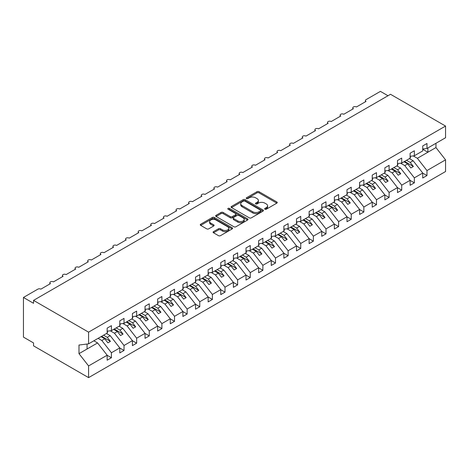 <?xml version="1.0" encoding="UTF-8"?>
<svg xmlns="http://www.w3.org/2000/svg" width="469" height="469" viewBox="0 0 469 469"><rect width="100%" height="100%" fill="white"/><g stroke="black" fill="none" stroke-linecap="round" stroke-linejoin="round"><path stroke-width="0.7" d="M264.926 209.215A0.979 0.569 0 0 0 266.31 209.215L276.845 203.136A1.401 0.809 0 0 0 277.255 202.561A1.401 0.809 0 0 0 276.845 201.987L258.999 191.686A1.401 0.809 0 0 0 257.018 191.686L246.489 197.771A0.979 0.569 0 0 0 246.202 198.17A0.979 0.569 0 0 0 246.489 198.569A0.979 0.569 0 0 0 247.872 198.569L249.238 197.783A4.485 2.591 0 0 1 255.582 197.783L257.071 198.639A4.485 2.591 0 0 1 258.384 200.474A4.485 2.591 0 0 1 257.071 202.303L255.705 203.089A0.979 0.569 0 0 0 255.417 203.493A0.979 0.569 0 0 0 255.705 203.892A0.979 0.569 0 0 0 257.094 203.892L258.454 203.106A4.485 2.591 0 0 1 264.797 203.106L266.286 203.962A4.485 2.591 0 0 1 267.6 205.797A4.485 2.591 0 0 1 266.286 207.626L264.926 208.412A0.979 0.569 0 0 0 264.639 208.816A0.979 0.569 0 0 0 264.926 209.215L264.926 208.412M213.506 231.633A1.401 0.809 0 0 0 213.096 232.202A1.401 0.809 0 0 0 213.506 232.776L218.513 235.667A1.401 0.809 0 0 0 220.494 235.667L232.19 228.913A1.401 0.809 0 0 0 232.601 228.344A1.401 0.809 0 0 0 232.19 227.77L214.351 217.469A1.401 0.809 0 0 0 212.363 217.469L200.668 224.223A1.401 0.809 0 0 0 200.257 224.792A1.401 0.809 0 0 0 200.668 225.366L206.718 228.854A1.401 0.809 0 0 0 208.699 228.854L213.706 225.964A1.401 0.809 0 0 0 214.116 225.396A1.401 0.809 0 0 0 213.706 224.821L210.704 223.092A3.752 2.163 0 0 1 209.608 221.561A3.752 2.163 0 0 1 211.924 219.562A3.752 2.163 0 0 1 216.01 220.031L227.752 226.808A3.752 2.163 0 0 1 228.854 228.344A3.752 2.163 0 0 1 226.539 230.343A3.752 2.163 0 0 1 222.453 229.874L220.494 228.743A1.401 0.809 0 0 0 218.513 228.743L213.506 231.633L213.506 232.776M422.727 149.007L426.972 148.48L445.55 137.751L445.55 126.061L390.513 94.287L33.545 300.377L33.545 303.296L23.45 297.463L37.842 289.156A2.14 1.237 0 0 1 40.867 289.156L50.464 283.616A2.14 1.237 0 0 1 49.837 282.743A2.14 1.237 0 0 1 51.156 281.599A2.14 1.237 0 0 1 53.489 281.869L63.086 276.329A2.14 1.237 0 0 1 62.459 275.455A2.14 1.237 0 0 1 63.778 274.312A2.14 1.237 0 0 1 66.117 274.582L75.708 269.042A2.14 1.237 0 0 1 75.081 268.168A2.14 1.237 0 0 1 76.4 267.025A2.14 1.237 0 0 1 78.739 267.295L88.33 261.755A2.14 1.237 0 0 1 87.703 260.881A2.14 1.237 0 0 1 89.028 259.738A2.14 1.237 0 0 1 91.361 260.008L100.952 254.468A2.14 1.237 0 0 1 100.325 253.594A2.14 1.237 0 0 1 101.65 252.451A2.14 1.237 0 0 1 103.983 252.721L113.574 247.181A2.14 1.237 0 0 1 112.947 246.307A2.14 1.237 0 0 1 114.272 245.164A2.14 1.237 0 0 1 116.605 245.434L126.196 239.894A2.14 1.237 0 0 1 125.569 239.02A2.14 1.237 0 0 1 126.894 237.877A2.14 1.237 0 0 1 129.227 238.141L138.818 232.606A2.14 1.237 0 0 1 138.191 231.733A2.14 1.237 0 0 1 139.516 230.59A2.14 1.237 0 0 1 141.849 230.854L151.446 225.319A2.14 1.237 0 0 1 150.819 224.44A2.14 1.237 0 0 1 152.138 223.303A2.14 1.237 0 0 1 154.471 223.566L164.068 218.032A2.14 1.237 0 0 1 163.441 217.153A2.14 1.237 0 0 1 164.76 216.016A2.14 1.237 0 0 1 167.093 216.279L176.69 210.739A2.14 1.237 0 0 1 176.063 209.866A2.14 1.237 0 0 1 177.382 208.723A2.14 1.237 0 0 1 179.721 208.992L189.312 203.452A2.14 1.237 0 0 1 188.685 202.579A2.14 1.237 0 0 1 190.004 201.436A2.14 1.237 0 0 1 192.343 201.705L201.934 196.165A2.14 1.237 0 0 1 201.307 195.292A2.14 1.237 0 0 1 202.631 194.148A2.14 1.237 0 0 1 204.965 194.418L214.556 188.878A2.14 1.237 0 0 1 213.928 188.005A2.14 1.237 0 0 1 215.253 186.861A2.14 1.237 0 0 1 217.587 187.131L227.178 181.591A2.14 1.237 0 0 1 226.55 180.717A2.14 1.237 0 0 1 227.875 179.574A2.14 1.237 0 0 1 230.209 179.844L239.8 174.304A2.14 1.237 0 0 1 239.172 173.43A2.14 1.237 0 0 1 240.497 172.287A2.14 1.237 0 0 1 242.831 172.557L252.422 167.017A2.14 1.237 0 0 1 251.794 166.143A2.14 1.237 0 0 1 253.119 165A2.14 1.237 0 0 1 255.453 165.27L265.049 159.73A2.14 1.237 0 0 1 264.422 158.856A2.14 1.237 0 0 1 265.741 157.713A2.14 1.237 0 0 1 268.075 157.983L277.671 152.443A2.14 1.237 0 0 1 277.044 151.569A2.14 1.237 0 0 1 278.363 150.426A2.14 1.237 0 0 1 280.697 150.69L290.293 145.156A2.14 1.237 0 0 1 289.666 144.282A2.14 1.237 0 0 1 290.985 143.139A2.14 1.237 0 0 1 293.318 143.403L302.915 137.868A2.14 1.237 0 0 1 302.288 136.989A2.14 1.237 0 0 1 303.607 135.852A2.14 1.237 0 0 1 305.946 136.116L315.537 130.581A2.14 1.237 0 0 1 314.91 129.702A2.14 1.237 0 0 1 316.235 128.559A2.14 1.237 0 0 1 318.568 128.828L328.159 123.288A2.14 1.237 0 0 1 327.532 122.415A2.14 1.237 0 0 1 328.857 121.272A2.14 1.237 0 0 1 331.19 121.541L340.781 116.001A2.14 1.237 0 0 1 340.154 115.128A2.14 1.237 0 0 1 341.479 113.985A2.14 1.237 0 0 1 343.812 114.254L353.403 108.714A2.14 1.237 0 0 1 352.776 107.841A2.14 1.237 0 0 1 354.101 106.698A2.14 1.237 0 0 1 356.434 106.967L366.025 101.427A2.14 1.237 180 0 1 365.398 100.554A2.14 1.237 180 0 1 366.025 99.68L380.418 91.373L387.992 95.746M445.55 126.061L88.582 332.152L33.545 300.377M249.338 217.868A1.401 0.809 0 0 0 251.32 217.868L263.015 211.114A1.401 0.809 0 0 0 263.426 210.546A1.401 0.809 0 0 0 263.015 209.971L245.176 199.671A1.401 0.809 0 0 0 243.194 199.671L231.498 206.424A1.401 0.809 0 0 0 231.082 206.999A1.401 0.809 0 0 0 231.498 207.568L249.338 217.868M228.467 209.426A0.979 0.569 0 0 1 229.464 209.567L229.464 208.4L247.603 218.871A1.401 0.809 0 0 1 248.013 219.445A1.401 0.809 0 0 1 247.603 220.014L235.907 226.767A1.401 0.809 0 0 1 233.925 226.767L216.08 216.467L221.087 213.6L221.087 212.434L216.08 215.324A1.401 0.809 0 0 0 215.67 215.892A1.401 0.809 0 0 0 216.08 216.467L216.08 215.324M221.087 213.6A1.401 0.809 0 0 1 223.068 213.6L223.068 212.434A1.401 0.809 0 0 0 221.087 212.434M223.068 212.434L230.308 216.608A1.401 0.809 0 0 0 232.29 216.608L235.608 214.691A1.401 0.809 0 0 0 236.018 214.122A1.401 0.809 0 0 0 235.608 213.547L228.075 209.197A0.979 0.569 0 0 1 227.787 208.799A0.979 0.569 0 0 1 228.397 208.277A0.979 0.569 0 0 1 229.464 208.4M88.582 332.152L88.582 343.841L107.161 333.113L107.161 328.13L111.405 325.679L111.405 330.668L107.161 331.196M111.405 330.668L119.788 325.826L119.788 320.843L124.027 318.392L124.027 323.381L119.788 323.909M124.027 323.381L132.41 318.539L132.41 313.556L136.649 311.105L136.649 316.094L132.41 316.622M136.649 316.094L145.032 311.252L145.032 306.269L149.271 303.818L149.271 308.801L145.032 309.335M149.271 308.801L157.654 303.965L157.654 298.982L161.893 296.531L161.893 301.514L157.654 302.048M161.893 301.514L170.276 296.678L170.276 291.695L174.515 289.244L174.515 294.227L170.276 294.755M174.515 294.227L182.898 289.391L182.898 284.407L187.143 281.957L187.143 286.94L182.898 287.468M187.143 286.94L195.52 282.103L195.52 277.12L199.765 274.67L199.765 279.653L195.52 280.181M199.765 279.653L208.142 274.816L208.142 269.827L212.387 267.383L212.387 272.366L208.142 272.894M212.387 272.366L220.764 267.529L220.764 262.54L225.009 260.096L225.009 265.079L220.764 265.606M225.009 265.079L233.392 260.242L233.392 255.253L237.631 252.809L237.631 257.792L233.392 258.319M237.631 257.792L246.014 252.949L246.014 247.966L250.253 245.522L250.253 250.505L246.014 251.032M250.253 250.505L258.636 245.662L258.636 240.679L262.875 238.229L262.875 243.218L258.636 243.745M262.875 243.218L271.258 238.375L271.258 233.392L275.496 230.941L275.496 235.93L271.258 236.458M275.496 235.93L283.88 231.088L283.88 226.105L288.118 223.654L288.118 228.643L283.88 229.171M288.118 228.643L296.502 223.801L296.502 218.818L300.746 216.367L300.746 221.35L296.502 221.884M300.746 221.35L309.124 216.514L309.124 211.531L313.368 209.08L313.368 214.063L309.124 214.591M313.368 214.063L321.746 209.227L321.746 204.244L325.99 201.793L325.99 206.776L321.746 207.304M325.99 206.776L334.368 201.94L334.368 196.957L338.612 194.506L338.612 199.489L334.368 200.017M338.612 199.489L346.996 194.653L346.996 189.664L351.234 187.219L351.234 192.202L346.996 192.73M351.234 192.202L359.617 187.366L359.617 182.377L363.856 179.932L363.856 184.915L359.617 185.443M363.856 184.915L372.239 180.078L372.239 175.089L376.478 172.645L376.478 177.628L372.239 178.156M376.478 177.628L384.861 172.791L384.861 167.802L389.1 165.358L389.1 170.341L384.861 170.868M389.1 170.341L397.483 165.498L397.483 160.515L401.722 158.065L401.722 163.054L397.483 163.581M401.722 163.054L410.105 158.211L410.105 153.228L414.35 150.778L414.35 155.767L410.105 156.294M107.161 355.297L111.405 357.747L111.405 352.764L119.788 347.922L110.192 335.652L106.481 333.512M98.097 338.348L101.814 340.488L111.405 352.764M119.788 348.01L124.027 350.46L124.027 345.477L132.41 340.635L122.814 328.364L119.103 326.219M110.285 330.809L114.436 333.201L124.027 345.477M132.41 340.723L136.649 343.173L136.649 338.19L145.032 333.348L135.435 321.077L131.725 318.932M122.907 323.516L127.058 325.914L136.649 338.19M145.032 333.436L149.271 335.886L149.271 330.903L157.654 326.061L148.063 313.79L144.346 311.645M135.529 316.229L139.68 318.627L149.271 330.903M157.654 326.148L161.893 328.599L161.893 323.61L170.276 318.773L160.685 306.503L156.974 304.358M148.151 308.942L152.302 311.34L161.893 323.61M170.276 318.861L174.515 321.312L174.515 316.323L182.898 311.486L173.307 299.216L169.596 297.07M160.773 301.655L164.924 304.053L174.515 316.323M182.898 311.574L187.143 314.025L187.143 309.036L195.52 304.199L185.929 291.929L182.218 289.783M173.395 294.368L177.546 296.766L187.143 309.036M195.52 304.287L199.765 306.738L199.765 301.749L208.142 296.912L198.551 284.636L194.84 282.496M186.017 287.081L190.168 289.479L199.765 301.749M208.142 297L212.387 299.445L212.387 294.462L220.764 289.625L211.173 277.349L207.462 275.209M198.639 279.794L202.79 282.191L212.387 294.462M220.764 289.713L225.009 292.158L225.009 287.175L233.392 282.338L223.795 270.062L220.084 267.922M211.261 272.507L215.412 274.904L225.009 287.175M233.392 282.426L237.631 284.871L237.631 279.887L246.014 275.051L236.417 262.775L232.706 260.635M223.889 265.219L228.04 267.617L237.631 279.887M246.014 275.133L250.253 277.584L250.253 272.6L258.636 267.758L249.039 255.488L245.328 253.348M236.511 257.932L240.661 260.33L250.253 272.6M258.636 267.846L262.875 270.296L262.875 265.313L271.258 260.471L261.661 248.201L257.95 246.061M249.133 250.645L253.283 253.037L262.875 265.313M271.258 260.559L275.496 263.009L275.496 258.026L283.88 253.184L274.289 240.914L270.578 238.768M261.755 243.358L265.905 245.75L275.496 258.026M283.88 253.272L288.118 255.722L288.118 250.739L296.502 245.897L286.911 233.626L283.2 231.481M274.377 236.065L278.527 238.463L288.118 250.739M296.502 245.985L300.746 248.435L300.746 243.452L309.124 238.61L299.533 226.339L295.822 224.194M286.999 228.778L291.149 231.176L300.746 243.452M309.124 238.698L313.368 241.148L313.368 236.159L321.746 231.323L312.155 219.052L308.444 216.907M299.621 221.491L303.771 223.889L313.368 236.159M321.746 231.41L325.99 233.861L325.99 228.872L334.368 224.035L324.777 211.765L321.066 209.62M312.243 214.204L316.393 216.602L325.99 228.872M334.368 224.123L338.612 226.574L338.612 221.585L346.996 216.748L337.399 204.472L333.688 202.332M324.865 206.917L329.015 209.315L338.612 221.585M346.996 216.836L351.234 219.281L351.234 214.298L359.617 209.461L350.021 197.185L346.31 195.045M337.492 199.63L341.643 202.028L351.234 214.298M359.617 209.549L363.856 211.994L363.856 207.011L372.239 202.174L362.643 189.898L358.932 187.758M350.114 192.343L354.265 194.741L363.856 207.011M372.239 202.262L376.478 204.707L376.478 199.724L384.861 194.887L375.264 182.611L371.554 180.471M362.736 185.056L366.887 187.453L376.478 199.724M384.861 194.975L389.1 197.42L389.1 192.437L397.483 187.6L387.892 175.324L384.181 173.184M375.358 177.769L379.509 180.166L389.1 192.437M397.483 187.682L401.722 190.133L401.722 185.149L410.105 180.307L400.514 168.037L396.803 165.897M387.98 170.482L392.131 172.873L401.722 185.149M410.105 180.395L414.35 182.846L414.35 177.862L422.727 173.02L422.727 178.009L426.972 175.558L426.972 170.575L445.55 159.847L445.55 171.537L88.582 377.627L33.545 345.852L33.545 342.939L23.45 337.111L23.45 297.463M400.602 163.194L404.753 165.586L414.35 177.862M426.972 148.48L426.972 143.491L422.727 145.941L422.727 150.924L414.35 155.767M422.727 173.108L426.972 175.558M413.224 155.901L417.375 158.299L426.972 170.575M88.582 343.841L78.991 345.037L78.991 353.667L97.57 342.939L93.859 340.799M97.57 342.939L107.161 355.215L107.161 360.198L111.405 357.747M124.027 350.46L119.788 352.911L119.788 347.922M136.649 343.173L132.41 345.624L132.41 340.635M149.271 335.886L145.032 338.337L145.032 333.348M161.893 328.599L157.654 331.044L157.654 326.061M174.515 321.312L170.276 323.757L170.276 318.773M187.143 314.025L182.898 316.469L182.898 311.486M199.765 306.738L195.52 309.182L195.52 304.199M212.387 299.445L208.142 301.895L208.142 296.912M225.009 292.158L220.764 294.608L220.764 289.625M237.631 284.871L233.392 287.321L233.392 282.338M250.253 277.584L246.014 280.034L246.014 275.051M262.875 270.296L258.636 272.747L258.636 267.758M275.496 263.009L271.258 265.46L271.258 260.471M288.118 255.722L283.88 258.173L283.88 253.184M300.746 248.435L296.502 250.88L296.502 245.897M313.368 241.148L309.124 243.593L309.124 238.61M325.99 233.861L321.746 236.306L321.746 231.323M338.612 226.574L334.368 229.019L334.368 224.035M351.234 219.281L346.996 221.731L346.996 216.748M363.856 211.994L359.617 214.444L359.617 209.461M376.478 204.707L372.239 207.157L372.239 202.174M389.1 197.42L384.861 199.87L384.861 194.887M401.722 190.133L397.483 192.583L397.483 187.6M414.35 182.846L410.105 185.296L410.105 180.307M78.991 353.667L88.582 365.937L107.161 355.215M88.582 365.937L88.582 377.627M101.814 340.488L104.739 338.8L107.893 342.839L110.42 341.379L107.266 337.34L110.192 335.652M101.028 336.66L104.739 338.8M103.555 335.2L107.266 337.34M114.436 333.201L117.361 331.513L120.521 335.552L123.042 334.092L119.888 330.053L122.814 328.364M113.65 329.367L117.361 331.513M116.177 327.913L119.888 330.053M127.058 325.914L129.983 324.226L133.143 328.265L135.664 326.805L132.51 322.766L135.435 321.077M126.272 322.08L129.983 324.226M128.799 320.626L132.51 322.766M139.68 318.627L142.605 316.938L145.765 320.978L148.286 319.518L145.132 315.479L148.063 313.79M138.894 314.793L142.605 316.938M141.421 313.339L145.132 315.479M152.302 311.34L155.227 309.651L158.387 313.685L160.908 312.231L157.754 308.192L160.685 306.503M151.516 307.506L155.227 309.651M154.043 306.052L157.754 308.192M164.924 304.053L167.855 302.364L171.009 306.398L173.536 304.944L170.376 300.905L173.307 299.216M164.144 300.219L167.855 302.364M166.665 298.765L170.376 300.905M177.546 296.766L180.477 295.077L183.631 299.111L186.158 297.657L182.998 293.617L185.929 291.929M176.766 292.932L180.477 295.077M179.287 291.472L182.998 293.617M190.168 289.479L193.099 287.784L196.253 291.824L198.78 290.37L195.62 286.33L198.551 284.636M189.388 285.644L193.099 287.784M191.909 284.185L195.62 286.33M202.79 282.191L205.721 280.497L208.875 284.536L211.402 283.077L208.248 279.043L211.173 277.349M202.01 278.357L205.721 280.497M204.531 276.898L208.248 279.043M215.412 274.904L218.343 273.21L221.497 277.249L224.024 275.79L220.87 271.756L223.795 270.062M214.632 271.07L218.343 273.21M217.159 269.611L220.87 271.756M228.04 267.617L230.965 265.923L234.119 269.962L236.646 268.502L233.492 264.469L236.417 262.775M227.254 263.783L230.965 265.923M229.781 262.323L233.492 264.469M240.661 260.33L243.587 258.636L246.747 262.675L249.268 261.215L246.114 257.176L249.039 255.488M239.876 256.496L243.587 258.636M242.403 255.036L246.114 257.176M253.283 253.037L256.209 251.349L259.369 255.388L261.89 253.928L258.736 249.889L261.661 248.201M252.498 249.209L256.209 251.349M255.025 247.749L258.736 249.889M265.905 245.75L268.831 244.062L271.991 248.101L274.512 246.641L271.358 242.602L274.289 240.914M265.12 241.916L268.831 244.062M267.647 240.462L271.358 242.602M278.527 238.463L281.459 236.775L284.613 240.814L287.139 239.354L283.98 235.315L286.911 233.626M277.748 234.629L281.459 236.775M280.269 233.175L283.98 235.315M291.149 231.176L294.081 229.488L297.235 233.521L299.761 232.067L296.601 228.028L299.533 226.339M290.37 227.342L294.081 229.488M292.891 225.888L296.601 228.028M303.771 223.889L306.703 222.2L309.857 226.234L312.383 224.78L309.223 220.741L312.155 219.052M302.992 220.055L306.703 222.2M305.512 218.601L309.223 220.741M316.393 216.602L319.325 214.913L322.479 218.947L325.005 217.493L321.851 213.454L324.777 211.765M315.614 212.768L319.325 214.913M318.134 211.308L321.851 213.454M329.015 209.315L331.946 207.626L335.101 211.66L337.627 210.206L334.473 206.167L337.399 204.472M328.236 205.481L331.946 207.626M330.762 204.021L334.473 206.167M341.643 202.028L344.568 200.333L347.722 204.373L350.249 202.919L347.095 198.879L350.021 197.185M340.857 198.194L344.568 200.333M343.384 196.734L347.095 198.879M354.265 194.741L357.19 193.046L360.35 197.086L362.871 195.626L359.717 191.592L362.643 189.898M353.479 190.906L357.19 193.046M356.006 189.447L359.717 191.592M366.887 187.453L369.812 185.759L372.972 189.798L375.493 188.339L372.339 184.305L375.264 182.611M366.101 183.619L369.812 185.759M368.628 182.16L372.339 184.305M379.509 180.166L382.434 178.472L385.594 182.511L388.115 181.052L384.961 177.018L387.892 175.324M378.723 176.332L382.434 178.472M381.25 174.873L384.961 177.018M392.131 172.873L395.062 171.185L398.216 175.224L400.743 173.764L397.583 169.725L400.514 168.037M391.351 169.045L395.062 171.185M393.872 167.585L397.583 169.725M404.753 165.586L407.684 163.898L410.838 167.937L413.365 166.477L410.205 162.438L413.136 160.75L422.727 173.02M403.973 161.752L407.684 163.898M406.494 160.298L410.205 162.438M413.136 160.75L409.425 158.604M417.375 158.299L435.959 147.571L445.55 159.847M422.727 149.265L427.88 152.237L427.88 147.952M435.959 143.285L435.959 147.571M87.07 349L87.07 344.029M404.577 161.406L413.365 166.477M391.955 168.693L400.743 173.764M379.333 175.981L388.115 181.052M366.711 183.268L375.493 188.339M354.089 190.555L362.871 195.626M341.461 197.842L350.249 202.919M328.839 205.129L337.627 210.206M316.217 212.416L325.005 217.493M303.595 219.709L312.383 224.78M290.973 226.996L299.761 232.067M278.352 234.283L287.139 239.354M265.73 241.57L274.512 246.641M253.108 248.857L261.89 253.928M240.486 256.144L249.268 261.215M227.858 263.431L236.646 268.502M215.236 270.719L224.024 275.79M202.614 278.006L211.402 283.077M189.992 285.293L198.78 290.37M177.37 292.58L186.158 297.657M164.748 299.867L173.536 304.944M152.126 307.16L160.908 312.231M139.504 314.447L148.286 319.518M126.882 321.734L135.664 326.805M114.254 329.021L123.042 334.092M101.632 336.308L110.42 341.379M265.313 209.35L266.286 208.793A4.485 2.591 0 0 0 267.6 206.958L267.6 205.797M258.384 200.474L258.384 201.641A4.485 2.591 0 0 1 257.071 203.47L256.097 204.033M276.821 203.147L258.999 192.853A1.401 0.809 0 0 0 257.018 192.853L246.882 198.709M262.998 211.126L245.176 200.838A1.401 0.809 0 0 0 243.194 200.838L231.516 207.579M260.535 210.944A0.979 0.569 0 0 0 260.823 210.546A0.979 0.569 0 0 0 260.535 210.141L244.877 201.101A0.979 0.569 0 0 0 243.487 201.101L242.051 201.934A4.485 2.591 0 0 0 240.738 203.763A4.485 2.591 0 0 0 242.051 205.592L252.756 211.777A4.485 2.591 0 0 0 259.099 211.777L260.535 210.944L260.535 212.111A0.979 0.569 0 0 0 260.823 211.712L260.823 210.546M240.738 203.763L240.738 204.93A4.485 2.591 0 0 0 242.051 206.759L242.051 205.592M260.535 212.111L259.099 212.944A4.485 2.591 0 0 1 252.756 212.944L242.051 206.759M223.068 213.6L230.308 217.774A1.401 0.809 0 0 0 232.29 217.774L235.608 215.857A1.401 0.809 0 0 0 236.018 215.289L236.018 214.122M229.464 209.567L247.585 220.025M237.812 220.946A3.752 2.163 0 0 0 241.898 221.415A3.752 2.163 0 0 0 244.214 219.416A3.752 2.163 0 0 0 243.118 217.886L238.979 215.494A1.401 0.809 0 0 0 236.997 215.494L233.673 217.411A1.401 0.809 0 0 0 233.263 217.985A1.401 0.809 0 0 0 233.673 218.554L237.812 220.946L237.812 222.113A3.752 2.163 0 0 0 241.898 222.582A3.752 2.163 0 0 0 244.214 220.582L244.214 219.416M233.263 217.985L233.263 219.152A1.401 0.809 0 0 0 233.673 219.721L233.673 218.554M237.812 222.113L233.673 219.721M228.854 228.344L228.854 229.505A3.752 2.163 0 0 1 226.539 231.51A3.752 2.163 0 0 1 222.453 231.041L220.494 229.91A1.401 0.809 0 0 0 218.513 229.91L213.524 232.788M209.608 221.561L209.608 222.728A3.752 2.163 0 0 0 210.704 224.258L210.704 223.092M213.682 225.976L210.704 224.258M232.173 228.925L214.351 218.636A1.401 0.809 0 0 0 212.363 218.636L200.691 225.378M410.105 156.652L410.61 157.361L410.105 157.654M410.61 157.361L410.105 157.883M397.483 163.939L397.988 164.648L397.483 164.941M397.988 164.648L397.483 165.17M384.861 171.226L385.366 171.941L384.861 172.229M385.366 171.941L384.861 172.457M372.239 178.513L372.744 179.228L372.239 179.516M372.744 179.228L372.239 179.744M359.617 185.806L360.122 186.515L359.617 186.803M360.122 186.515L359.617 187.031M346.996 193.093L347.5 193.803L346.996 194.096M347.5 193.803L346.996 194.324M334.368 200.38L334.878 201.09L334.368 201.383M334.878 201.09L334.368 201.611M321.746 207.667L322.25 208.377L321.746 208.67M322.25 208.377L321.746 208.898M309.124 214.954L309.628 215.664L309.124 215.957M309.628 215.664L309.124 216.186M296.502 222.242L297.006 222.951L296.502 223.244M297.006 222.951L296.502 223.473M283.88 229.529L284.384 230.238L283.88 230.531M284.384 230.238L283.88 230.76M271.258 236.816L271.762 237.525L271.258 237.818M271.762 237.525L271.258 238.047M258.636 244.103L259.14 244.812L258.636 245.105M259.14 244.812L258.636 245.334M246.014 251.39L246.518 252.105L246.014 252.392M246.518 252.105L246.014 252.621M233.392 258.677L233.896 259.392L233.392 259.679M233.896 259.392L233.392 259.908M220.764 265.97L221.274 266.679L220.764 266.967M221.274 266.679L220.764 267.195M208.142 273.257L208.646 273.966L208.142 274.254M208.646 273.966L208.142 274.488M195.52 280.544L196.024 281.253L195.52 281.547M196.024 281.253L195.52 281.775M182.898 287.831L183.402 288.541L182.898 288.834M183.402 288.541L182.898 289.062M170.276 295.118L170.78 295.828L170.276 296.121M170.78 295.828L170.276 296.349M157.654 302.405L158.159 303.115L157.654 303.408M158.159 303.115L157.654 303.636M145.032 309.692L145.537 310.402L145.032 310.695M145.537 310.402L145.032 310.924M132.41 316.98L132.915 317.689L132.41 317.982M132.915 317.689L132.41 318.211M119.788 324.267L120.293 324.976L119.788 325.269M120.293 324.976L119.788 325.498M107.161 331.554L107.671 332.263L107.161 332.556M107.671 332.263L107.161 332.785M266.286 208.793L266.286 207.626M255.705 203.892L255.705 203.089M257.071 203.47L257.071 202.303M246.489 198.569L246.489 197.771M257.018 192.853L257.018 191.686M258.999 192.853L258.999 191.686M276.845 203.136L276.845 201.987M231.498 207.568L231.498 206.424M243.194 200.838L243.194 199.671M245.176 200.838L245.176 199.671M263.015 211.114L263.015 209.971M252.756 212.944L252.756 211.777M259.099 212.944L259.099 211.777M230.308 217.774L230.308 216.608M232.29 217.774L232.29 216.608M235.608 215.857L235.608 214.691M247.603 220.014L247.603 218.871M218.513 229.91L218.513 228.743M220.494 229.91L220.494 228.743M222.453 231.041L222.453 229.874M213.706 225.964L213.706 224.821M200.668 225.366L200.668 224.223M212.363 218.636L212.363 217.469M214.351 218.636L214.351 217.469M232.19 228.913L232.19 227.77M352.776 109.078L352.776 107.841M365.398 101.791L365.398 100.554M340.154 116.365L340.154 115.128M327.532 123.652L327.532 122.415M314.91 130.939L314.91 129.702M302.288 138.226L302.288 136.989M289.666 145.513L289.666 144.282M277.044 152.806L277.044 151.569M264.422 160.093L264.422 158.856M251.794 167.38L251.794 166.143M239.172 174.667L239.172 173.43M226.55 181.954L226.55 180.717M213.928 189.242L213.928 188.005M201.307 196.529L201.307 195.292M188.685 203.816L188.685 202.579M176.063 211.103L176.063 209.866M163.441 218.39L163.441 217.153M150.819 225.677L150.819 224.44M138.191 232.97L138.191 231.733M125.569 240.257L125.569 239.02M112.947 247.544L112.947 246.307M100.325 254.831L100.325 253.594M87.703 262.118L87.703 260.881M75.081 269.405L75.081 268.168M62.459 276.692L62.459 275.455M49.837 283.98L49.837 282.743"/></g></svg>
